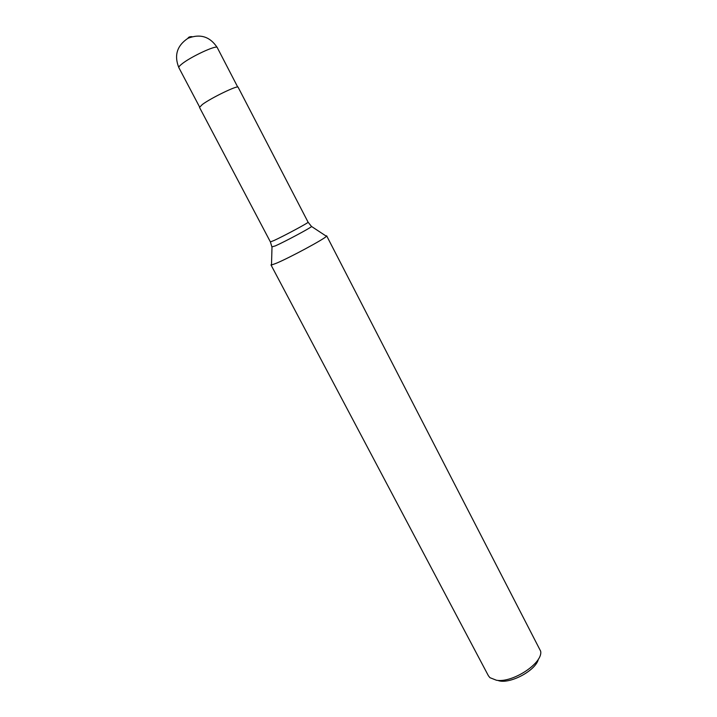 <?xml version="1.0" encoding="UTF-8"?>
<svg xmlns="http://www.w3.org/2000/svg" width="717" height="717" viewBox="0 0 717 717"><rect width="100%" height="100%" fill="white"/><g stroke="black" fill="none" stroke-linecap="round" stroke-linejoin="round"><path stroke-width="1.08" d="M325.805 235.875L326.674 235.848L326.432 236.287C324.559 238.913 289.48 257.806 276.287 263.273L271.501 265.003L271.008 264.958L271.528 264.259M308.095 222.198L238.107 87.214C238.187 84.848 211.165 97.871 202.346 104.494L199.505 107.398L270.399 241.907L273.957 240.536C283.645 236.153 309.421 222.306 308.095 222.198L311.563 226.545C309.905 228.284 284.873 241.665 275.427 245.85L271.949 246.872M538.413 659.075C535.984 670.762 508.676 685.04 497.697 680.361M271.008 264.958L488.394 675.746L489.917 677.673L496.478 680.254C512.772 683.14 543.316 662.858 540.636 651.153L326.674 235.848M187.953 38.297C188.437 37.105 189.808 36.558 192.066 36.666M311.295 226.303L326.432 236.287M178.856 67.649C173.953 55.451 176.982 45.664 187.953 38.297C200.267 33.493 210.027 36.585 217.251 47.573C216.946 44.499 189.897 57.109 181.455 64.315C179.456 65.955 178.587 67.066 178.856 67.649L199.577 106.967M270.399 241.907L271.994 247.231L271.501 265.003M217.251 47.573L237.712 87.035"/></g></svg>

